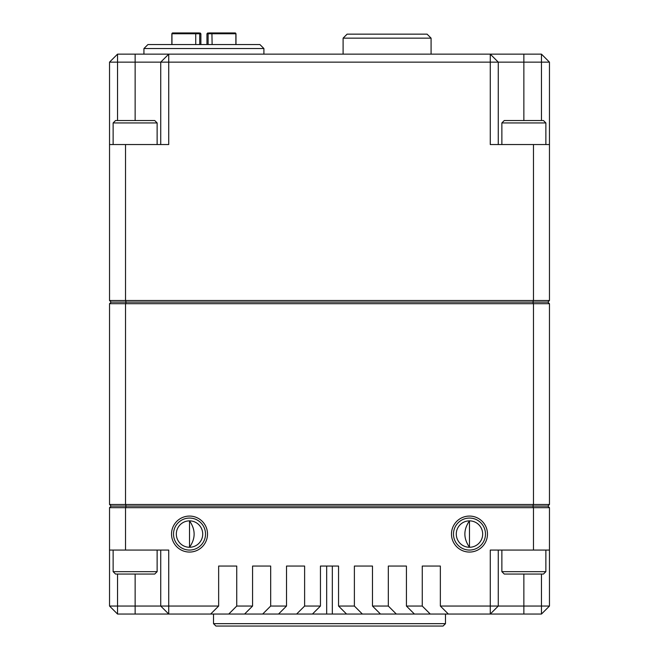 <?xml version="1.0" encoding="UTF-8"?>
<svg xmlns="http://www.w3.org/2000/svg" width="659" height="659" viewBox="0 0 659 659"><rect width="100%" height="100%" fill="white"/><g stroke="black" fill="none" stroke-linecap="round" stroke-linejoin="round"><path stroke-width="0.99" d="M189.52 520.865A13.196 13.196 0 0 0 176.324 534.062A13.196 13.196 0 0 0 189.52 547.267A13.196 13.196 0 0 0 202.725 534.062A13.196 13.196 0 0 0 189.52 520.865L189.52 547.267C195.657 538.502 195.657 529.704 189.52 520.865M189.52 518.065A15.997 15.997 0 0 0 173.523 534.062A15.997 15.997 0 0 0 189.52 550.059A15.997 15.997 0 0 0 205.517 534.062A15.997 15.997 0 0 0 189.52 518.065M189.52 516.071A17.999 17.999 0 0 0 171.529 534.062A17.999 17.999 0 0 0 189.52 552.061A17.999 17.999 0 0 0 207.519 534.062A17.999 17.999 0 0 0 189.52 516.071M469.48 520.865A13.196 13.196 0 0 0 456.275 534.062A13.196 13.196 0 0 0 469.48 547.267L469.48 520.865A13.196 13.196 0 0 1 482.676 534.062A13.196 13.196 0 0 1 469.48 547.267C463.343 538.428 463.343 529.63 469.48 520.865M469.48 518.065A15.997 15.997 0 0 0 453.483 534.062A15.997 15.997 0 0 0 469.48 550.059A15.997 15.997 0 0 0 485.477 534.062A15.997 15.997 0 0 0 469.48 518.065M469.48 516.071A17.999 17.999 0 0 0 451.481 534.062A17.999 17.999 0 0 0 469.48 552.061A17.999 17.999 0 0 0 487.471 534.062A17.999 17.999 0 0 0 469.48 516.071M501.87 122.936L545.866 122.936L543.461 120.539L504.267 120.539L501.87 122.936L501.87 144.535M235.98 44.548L235.98 33.749L235.181 32.95L208.919 32.95A0.799 0.799 0 0 0 208.12 33.749L208.12 44.548M157.13 122.936L154.733 120.539L115.539 120.539L113.134 122.936L157.13 122.936L157.13 144.535M157.13 571.658L113.134 571.658L115.539 574.055L154.733 574.055L157.13 571.658L157.13 550.059M545.866 571.658L501.87 571.658L504.267 574.055L543.461 574.055L545.866 571.658L545.866 550.059M445.484 623.653L443.079 626.05L215.921 626.05L213.516 623.653L445.484 623.653L445.484 614.048M213.516 623.653L213.516 614.048M343.1 38.148L347.095 34.153L427.081 34.153L431.085 38.148L343.1 38.148L343.1 54.145M143.934 48.544L147.929 44.548L259.91 44.548L263.913 48.544L143.934 48.544L143.934 54.145M431.085 38.148L431.085 54.145M263.913 48.544L263.913 54.145M549.466 300.504L547.86 302.102L111.14 302.102L109.534 300.504L109.534 62.144L117.533 54.145L541.467 54.145L549.466 62.144L490.271 62.144L490.271 144.535L549.466 144.535L549.466 300.504L533.469 300.504L533.469 144.535M109.534 144.535L168.729 144.535L168.729 62.144L109.534 62.144M549.466 62.144L549.466 144.535M125.531 144.535L125.531 300.504L533.469 300.504L532.801 302.102L533.469 303.708L125.531 303.708L126.198 302.102L125.531 300.504L109.534 300.504M498.27 144.535L498.27 62.144L490.271 54.145L490.271 62.144L168.729 62.144L168.729 54.145L160.73 62.144L160.73 144.535M440.352 566.056L422.254 566.056L440.352 566.056L440.352 606.049L490.271 606.049L490.271 550.059L549.466 550.059L549.466 606.049L541.467 614.048L326.675 614.048L326.675 566.056L320.447 566.056L338.553 566.056L338.553 606.049L354.385 606.049L354.385 566.056L372.483 566.056L354.385 566.056M533.469 550.059L533.469 507.669L549.466 507.669L549.466 550.059M109.534 550.059L109.534 507.669L125.531 507.669L125.531 550.059L109.534 550.059L109.534 606.049L160.73 606.049L160.73 550.059M549.466 507.669L547.86 506.071L532.801 506.071L533.469 507.669L125.531 507.669L126.198 506.071L111.14 506.071L109.534 507.669M109.534 606.049L117.533 614.048L168.729 614.048L168.729 606.049L218.648 606.049L210.649 614.048L168.729 614.048L160.73 606.049L168.729 606.049L168.729 550.059L125.531 550.059M218.648 606.049L218.648 566.056L236.746 566.056L236.746 606.049L252.578 606.049L252.578 566.056L270.676 566.056L270.676 606.049L286.517 606.049L286.517 566.056L304.615 566.056L304.615 606.049L320.447 606.049L320.447 566.056M388.324 566.056L406.422 566.056L388.324 566.056L388.324 606.049L372.483 606.049L372.483 566.056M422.254 566.056L422.254 606.049L406.422 606.049L406.422 566.056M320.447 606.049L312.448 614.048L326.675 614.048M430.253 614.048L422.254 606.049M406.422 606.049L414.42 614.048M440.352 606.049L448.351 614.048M362.384 614.048L354.385 606.049M338.553 606.049L346.552 614.048M372.483 606.049L380.482 614.048M396.323 614.048L388.324 606.049M286.517 606.049L278.518 614.048L262.677 614.048L270.676 606.049M252.578 606.049L244.58 614.048L262.677 614.048M244.58 614.048L228.747 614.048L236.746 606.049M210.649 614.048L228.747 614.048M312.448 614.048L296.616 614.048L304.615 606.049M278.518 614.048L296.616 614.048M498.27 550.059L498.27 606.049L549.466 606.049M490.271 606.049L498.27 606.049L490.271 614.048L490.271 606.049M252.578 566.056L270.676 566.056M338.553 566.056L332.325 566.056L332.325 614.048M286.517 566.056L304.615 566.056M218.648 566.056L236.746 566.056M547.86 302.102L549.466 303.708L533.469 303.708L533.469 504.473L532.801 506.071L126.198 506.071L125.531 504.473L549.466 504.473L547.86 506.071M111.14 506.071L109.534 504.473L125.531 504.473L125.531 303.708L109.534 303.708L111.14 302.102M109.534 504.473L109.534 303.708M549.466 303.708L549.466 504.473M199.718 44.548L199.718 33.749A0.799 0.799 0 0 0 198.919 32.95C200.451 32.95 200.451 32.95 198.919 32.95C200.451 32.95 200.451 32.95 198.919 32.95L172.732 32.95A0.799 0.774 90 0 0 171.958 33.749L171.958 44.548M208.919 32.95C207.396 32.95 207.396 32.95 208.919 32.95C207.396 32.95 207.396 32.95 208.919 32.95L208.12 33.749L208.919 32.95C207.396 32.95 207.396 32.95 208.919 32.95M195.731 44.548L195.731 33.749L199.718 33.749L198.919 32.95C200.451 32.95 200.451 32.95 198.919 32.95M235.881 44.548L235.881 33.749L206.959 33.749L206.959 44.548M211.918 32.95L212.116 44.548M541.467 120.539L541.467 54.145M523.864 54.145L523.864 120.539M135.136 120.539L135.136 54.145M117.533 54.145L117.533 120.539M523.864 574.055L523.864 614.048M541.467 614.048L541.467 574.055M117.533 574.055L117.533 614.048M135.136 614.048L135.136 574.055M195.929 32.95L195.731 33.749L171.859 33.749L172.658 32.95M235.98 33.749L235.881 33.749A0.799 0.774 -90 0 0 235.106 32.95M199.718 33.749L200.88 33.749L200.081 32.95M501.87 550.059L501.87 571.658M113.134 550.059L113.134 571.658M113.134 144.535L113.134 122.936M171.859 44.548L171.859 33.749M200.88 33.749L200.88 44.548M206.959 33.749L207.758 32.95L206.959 33.749M545.866 144.535L545.866 122.936"/></g></svg>
